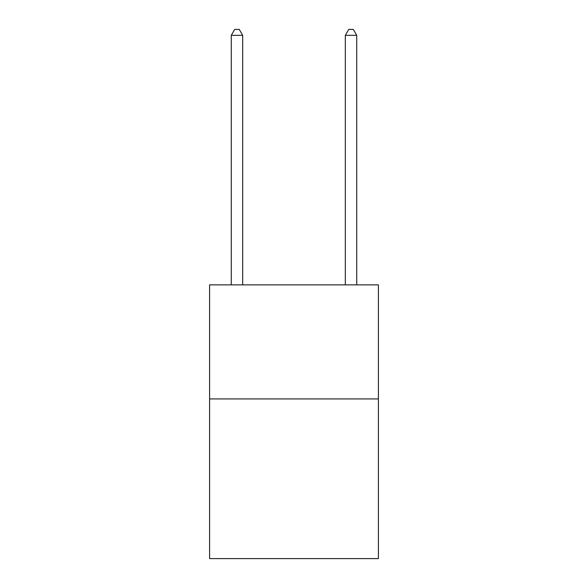 <?xml version="1.0" encoding="UTF-8"?>
<svg xmlns="http://www.w3.org/2000/svg" width="588" height="588" viewBox="0 0 588 588"><rect width="100%" height="100%" fill="white"/><g stroke="black" fill="none" stroke-linecap="round" stroke-linejoin="round"><path stroke-width="0.88" d="M378.4 398.929L378.4 558.6L209.6 558.6L209.6 284.879L378.4 284.879L378.4 398.929L209.6 398.929M242.675 284.879L242.675 35.331L231.275 35.331L231.275 284.879M231.275 35.331L234.693 29.4L239.257 29.4L242.675 35.331M356.725 284.879L356.725 35.331L345.325 35.331L345.325 284.879M345.325 35.331L348.743 29.4L353.307 29.4L356.725 35.331"/></g></svg>
